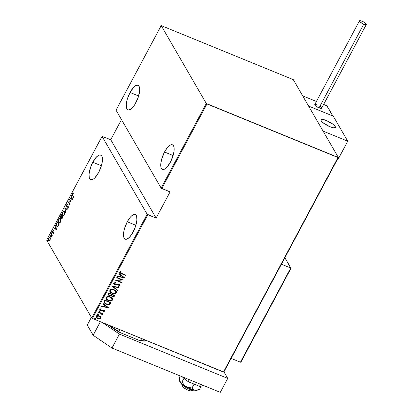<?xml version="1.0" encoding="UTF-8"?>
<svg xmlns="http://www.w3.org/2000/svg" width="413" height="413" viewBox="0 0 413 413"><rect width="100%" height="100%" fill="white"/><g stroke="black" fill="none" stroke-linecap="round" stroke-linejoin="round"><path stroke-width="0.62" d="M92.791 162.237L101.407 165.763L92.791 162.237A13.283 4.837 112.2 0 1 100.767 155.035A13.283 4.837 112.2 0 1 98.686 172.422A13.283 4.837 112.2 0 1 90.71 179.619A13.283 4.837 112.2 0 1 92.791 162.237L90.695 166.96L89.063 173.925L89.223 177.456L89.683 178.664L91.273 179.753L93.539 178.948L94.825 177.858L98.686 172.422L101.552 165.262L102.409 160.729L102.46 158.804L101.789 155.99L101.097 155.216L99.13 155.071L96.647 156.795L92.791 162.237M130.038 92.471L138.66 95.997L130.038 92.471A13.283 4.837 112.2 0 1 138.014 85.269A13.283 4.837 112.2 0 1 135.934 102.656A13.283 4.837 112.2 0 1 127.958 109.858A13.283 4.837 112.2 0 1 130.038 92.471L127.173 99.626L126.316 104.159L126.476 107.69L127.627 109.677L128.526 109.987L130.792 109.182L132.077 108.098L134.7 104.768L138.03 97.927L139.661 90.968L139.501 87.437L139.042 86.224L137.452 85.14L135.185 85.945L133.9 87.029L130.038 92.471M164.513 152.015L173.135 155.541L164.513 152.015A13.283 4.837 112.2 0 1 172.489 144.813A13.283 4.837 112.2 0 1 170.409 162.201A13.283 4.837 112.2 0 1 162.433 169.397A13.283 4.837 112.2 0 1 164.513 152.015L161.648 159.17L160.791 163.703L160.951 167.234L161.411 168.442L162.996 169.531L165.267 168.726L166.553 167.637L170.409 162.201L173.274 155.04L174.131 150.508L173.976 146.982L173.517 145.768L172.825 144.994L170.858 144.849L169.655 145.49L167.053 148.066L164.513 152.015M127.261 221.781L135.882 225.307L127.261 221.781A13.283 4.837 112.2 0 1 135.237 214.579A13.283 4.837 112.2 0 1 133.162 231.961A13.283 4.837 112.2 0 1 125.18 239.163A13.283 4.837 112.2 0 1 127.261 221.781L124.396 228.936L123.539 233.469L123.699 236.995L124.158 238.208L125.748 239.292L126.817 239.127L129.3 237.403L131.923 234.078L135.252 227.238L136.884 220.274L136.724 216.748L136.264 215.534L135.572 214.76L133.606 214.615L131.122 216.34L129.801 217.827L127.261 221.781M46.659 240.134L102.073 136.362L147.157 214.239L91.748 318.01L46.659 240.134L91.748 318.01L92.414 318.464L147.823 214.688L156.099 218.074L170.068 191.911L161.793 188.524L206.959 103.937L337.994 157.539L223.443 372.067L92.414 318.464L223.836 372.046L338.386 157.518L293.297 79.642L161.204 25.611L206.293 103.482L161.127 188.075L116.038 110.199L161.204 25.611L206.293 103.482L338.386 157.518L293.297 79.642L161.204 25.611L116.038 110.199L161.127 188.075L170.068 191.911L156.099 218.074L147.157 214.239L102.073 136.362L110.741 139.728L102.073 136.362L46.659 240.134M47.815 240.33L47.48 240.5L47.603 241.032L47.851 240.418L47.516 240.412L47.485 240.955L47.815 240.33L47.516 240.412L47.862 240.557L47.516 240.412M50.324 235.632L49.988 235.808L50.107 236.334L50.36 235.725L50.025 235.72L49.988 236.262L50.288 236.174L50.324 235.632L50.025 235.72L50.371 235.859L50.025 235.72M51.873 232.736L51.532 232.911L51.656 233.438L51.904 232.829L51.573 232.824L51.537 233.366L51.837 233.278L51.873 232.736L51.573 232.824L51.919 232.963L51.573 232.824M56.436 229.494L55.688 225.188L55.745 226.907L54.934 228.435L54.155 228.053L53.974 228.399L56.395 229.576L55.688 225.188L55.745 226.907L54.934 228.435L54.155 228.053L53.974 228.399L56.436 229.494M60.654 218.72L59.678 218.286L58.584 219.716L58.403 221.781L59.162 222.963L59.911 222.788L60.505 222.029L60.954 219.799L60.205 218.281L58.822 219.174L58.656 222.488L59.121 222.948L60.505 222.029L60.654 218.72M64.495 211.523L63.525 211.084L62.425 212.519L62.244 214.584L63.003 215.762L64.278 214.956L64.8 212.597L64.051 211.079L62.662 211.977L62.497 215.292L62.967 215.746L64.351 214.827L64.495 211.523M66.73 206.923L66.312 206.686L67.696 206.515L68.315 206.753L68.026 206.634L68.197 207.589L67.386 207.822L67.706 208.229L67.386 207.822L67.324 208.286L68.093 207.811L68.186 206.309L67.835 206.092L68.109 206.201L67.128 206.66L67.66 206.448L66.483 206.376L66.591 205.209L67.36 204.43L66.395 204.987L66.25 206.552L66.72 206.923L68.026 206.634L68.016 207.357L67.324 208.286L67.882 208.106L68.274 207.321L68.037 206.144L66.441 206.288L66.545 205.297L67.278 204.874L67.262 204.404L66.431 204.92L66.71 205.034L66.431 204.92L66.312 206.686L66.896 207.037M72.445 199.52L71.692 195.215L71.748 196.934L70.938 198.457L70.158 198.08L69.978 198.421L72.404 199.598L71.692 195.215L71.748 196.934L70.938 198.457L70.158 198.08L69.978 198.421L72.445 199.52M72.724 195.194L72.476 194.332L73.086 193.114L72.476 193.599L72.218 194.616L73.612 197.331L73.782 197.016L72.724 195.194L72.585 193.976L73.086 193.114L72.435 193.671L72.543 195.478L73.612 197.331L73.782 197.016L72.724 195.194M69.394 199.52L70.644 201.673L68.099 201.947L69.683 204.688L69.854 204.373L68.599 202.21L71.15 201.947L69.56 199.205L69.394 199.52L69.782 199.593L69.394 199.52L70.644 201.673L68.099 201.947L69.683 204.688L69.854 204.373L68.599 202.21L71.15 201.947L69.56 199.205L69.394 199.52M64.841 208.049L65.548 212.437L65.125 208.617L67.082 209.567L67.262 209.226L64.795 208.126L65.548 212.437L65.125 208.617L67.082 209.567L67.262 209.226L64.841 208.049M61.971 218.714L61.563 218.487L62.549 218.049L62.915 217.367L61.33 214.621L60.566 216.211L60.649 217.517L61.439 217.496L61.516 218.405L61.955 218.72L62.915 217.367L61.33 214.621L60.809 215.591L60.881 217.739M56.886 222.948L56.395 225.343L56.906 226.448L57.562 226.649L59.069 224.564L57.484 221.822L56.886 222.948L57.144 223.051L56.886 222.948C56.245 224.496 56.173 225.56 56.669 226.133L57.164 226.629L58.011 226.35L59.069 224.564L57.484 221.822L56.886 222.948M53.695 233.169L53.716 231.874L52.565 231.93L53.045 230.521L52.487 231.12L52.363 232.163L52.699 232.565L53.571 232.225L53.153 233.593L53.695 233.169L53.762 231.946L52.611 232.06L53.107 230.511L52.539 231.012L52.451 232.385L53.602 232.266L53.153 233.593L53.695 233.169M51.135 233.717L50.964 234.032L51.759 235.653L51.563 237.021L51.955 235.74L52.126 236.035L52.291 235.725L51.135 233.717L50.964 234.032L51.718 235.456L51.563 237.021L51.955 235.74L52.126 236.035L52.291 235.725L51.135 233.717M49.622 240.913L48.657 240.428L49.271 240.769L50.014 240.061L50.376 238.693L50.112 237.532L49.627 237.269L49.023 237.656L48.45 239.287L48.915 240.712L49.823 240.366L50.376 238.693L49.844 237.305M100.545 316.807L98.764 315.646L96.699 315.671L95.945 316.833L96.936 318.227L98.975 318.898L100.509 318.454L100.731 317.107L99.146 315.78C98 315.233 96.972 315.387 96.074 316.244L96.126 317.38L97.644 318.599L99.445 318.882L100.741 318.149L100.679 317.008M98.454 311.97L98.289 312.285L101.443 313.689L101.97 314.267L101.789 314.737L102.171 315.114L102.465 314.907L102.13 313.854L102.791 314.128L102.961 313.813L98.454 311.97L98.289 312.285L101.314 313.601L102.171 315.114L102.491 314.866L102.13 313.854L102.791 314.128L102.961 313.813L98.454 311.97M104.422 311.257L104.272 310.519L103.431 310.008L100.596 310.148L100.359 309.487L101.128 309.13L100.824 308.743L99.755 309.373L100.473 310.499L101.443 310.752L103.358 310.359L103.906 310.922L103.131 311.325L103.4 311.707L104.221 311.464L104.329 311.103L103.307 311.547L104.422 311.257L104.391 310.684L103.611 310.075L100.824 310.271L100.359 309.487L101.128 309.13L100.824 308.743L99.801 309.27L99.832 309.92L100.679 310.591L103.467 310.395L103.869 311.02L103.131 311.325L103.4 311.707L103.152 311.325L104.422 311.257M104.205 301.201L103.968 302.239L104.463 303.132L107.499 304.665L109.641 304.448L110.968 302.595L104.804 300.075L104.205 301.201L104.143 302.714L106.224 304.278L109.744 304.386L110.968 302.595L104.804 300.075L104.205 301.201M111.138 295.476L109.182 295.548L111.138 295.476L112.326 296.57L113.399 296.611L114.36 295.925L112.233 296.415L114.447 296.08L114.814 295.398L108.65 292.874L108.02 294.454L109.269 295.703L111.231 295.631L111.985 296.41L113.492 296.766L114.287 296.338L114.814 295.398L108.65 292.874L108.134 293.844L108.154 294.815L109.269 295.703L111.314 295.801M112.16 286.302L117.447 290.468L117.628 290.122L113.327 286.823L118.98 287.598L119.161 287.257L112.16 286.302L117.447 290.468L117.628 290.122L113.327 286.823L118.98 287.598L119.161 287.257L112.16 286.302L117.447 290.468L112.15 286.317M116.714 277.768L121.561 279.751L115.418 280.195L121.582 282.719L121.752 282.404L116.894 280.417L123.048 279.978L116.884 277.459L116.714 277.768L121.561 279.751L115.418 280.195L121.582 282.719L121.752 282.404L116.894 280.417L123.048 279.978L116.884 277.459L116.714 277.768M121.577 273.37L120.229 272.451L121.195 271.728L120.818 271.346L119.605 272.012L120.111 273.065L125.511 275.363L125.681 275.048L121.577 273.37L120.26 272.213L121.195 271.728L120.818 271.346L119.641 271.93L119.667 272.611L125.511 275.363L125.681 275.048L121.577 273.37M124.344 277.551L119.016 273.468L118.83 273.809L120.539 275.115L119.724 276.638L117.483 276.333L117.302 276.674L124.303 277.629L119.016 273.468L118.83 273.809L120.539 275.115L119.724 276.638L117.483 276.333L117.302 276.674L124.344 277.551M113.637 283.179L113.678 283.999L114.757 284.882L115.955 285.078L118.774 284.634L119.548 285.404L118.345 285.899L118.567 286.348L120.111 285.837L119.935 284.934L118.887 284.299L115.609 284.691L114.566 284.361L114.267 283.442L115.712 283.07L115.563 282.637L113.9 282.884L113.694 284.025L114.757 284.882L118.99 284.707L119.502 285.538L118.345 285.899L118.567 286.348L120.111 285.837L120.064 285.109L119.135 284.387L114.933 284.572L114.298 284.067L114.267 283.442L115.712 283.07L115.563 282.637L113.637 283.179M114.086 289.663L112.46 289.255L110.741 289.477L109.806 290.365L109.889 291.593L110.699 292.6L112.372 293.535L113.637 293.839L115.49 293.628L116.363 292.853L116.44 291.779L115.501 290.499L114.086 289.663C112.527 288.904 111.123 289.095 109.868 290.236L109.966 291.738L112.109 293.431C113.683 294.211 115.103 294.015 116.363 292.853L116.244 291.346L114.086 289.663M110.245 296.864L108.614 296.457L106.895 296.679L105.965 297.561L106.043 298.79L106.859 299.802L108.526 300.731L110.488 301.062L111.644 300.824L112.522 300.055L112.594 298.981L111.655 297.696L110.245 296.864C108.686 296.106 107.277 296.297 106.022 297.432L106.126 298.94L108.268 300.633C109.843 301.407 111.257 301.216 112.522 300.055L112.398 298.547L110.245 296.864M108.335 307.525L103.007 303.441L102.827 303.782L104.535 305.088L103.72 306.616L101.479 306.307L101.293 306.647L108.294 307.602L103.007 303.441L102.827 303.782L104.535 305.088L103.72 306.616L101.479 306.307L101.293 306.647L108.335 307.525M99.518 310.974L98.893 311.004L98.898 311.402L99.801 311.572L99.518 310.974L98.836 311.077L99.182 311.598L99.863 311.495L99.518 310.974L99.863 311.495M97.969 313.87L97.349 313.901L97.349 314.298L98.258 314.469L97.969 313.87L97.287 313.973L97.633 314.494L98.315 314.391L97.969 313.87L98.315 314.391M95.46 318.568L94.84 318.593L94.845 318.991L95.749 319.161L95.46 318.568L94.783 318.671L95.129 319.192L95.811 319.089L95.46 318.568L95.811 319.089M121.484 119.605L110.741 139.728L156.099 218.074L110.741 139.728L121.484 119.605M119.558 272.43L120.942 273.37L125.537 274.991L125.511 275.363L121.35 273.659L119.625 272.534M120.302 272.585L120.214 271.991L121.102 271.573L120.173 272.053L120.255 272.523M124.22 277.459L117.375 276.54L124.22 277.459M120.446 274.96L118.867 273.747L120.446 274.96M120.353 276.581L120.994 275.378L123.131 277.108L120.446 276.736L120.994 275.378L120.353 276.581M121.086 275.533L123.131 277.108L120.994 275.378L123.131 277.108L120.446 276.736L121.086 275.533M122.837 279.895L116.802 280.262L122.837 279.895M121.608 282.347L121.582 282.719L115.526 280.122L121.608 282.347M121.474 279.596L116.765 277.67L121.474 279.596M114.174 283.287L115.625 282.915L115.526 282.637L115.712 283.07L114.174 283.287L114.256 283.984L114.133 283.375M120.013 285.032L120.111 285.837L118.479 286.188L119.894 285.853L119.987 284.975M119.429 285.022L119.502 285.538M119.409 285.383L118.903 284.552L114.757 284.882L113.647 283.943M113.59 283.845L114.948 284.825L118.454 284.438L119.455 285.109M117.54 284.572L117.979 284.464M118.996 287.236L118.98 287.598L113.234 286.668L118.996 287.236M117.504 290.029L117.354 290.308L117.504 290.029M116.198 291.268L116.275 292.698C115.015 293.86 113.596 294.051 112.021 293.276L109.925 291.661M109.801 291.433L111.52 293.044L114.241 293.705L116.115 292.941L116.425 292.156L116.125 291.139M109.951 291.702L110.23 292.063M110.596 291.795L110.364 290.427L111.572 289.559L113.41 289.668L115.108 290.623M115.289 290.814L115.573 291.227M115.573 291.237L113.833 289.823C112.563 289.214 111.427 289.379 110.416 290.324L110.508 290.478C111.515 289.534 112.656 289.368 113.921 289.978L115.625 291.315L115.723 292.61C114.7 293.566 113.554 293.731 112.279 293.122L110.596 291.805L110.416 290.324L110.55 291.723M108.02 294.588L109.182 295.548L108.113 294.737M109.651 295.698L110.152 295.76M108.66 294.65L109.027 293.292L111.319 294.226L110.87 295.223L109.44 295.388L108.774 294.846L108.779 293.751L108.733 294.768M111.959 295.837L111.655 295.347L111.949 294.484L113.926 295.295L113.787 295.878L112.481 296.255L111.83 295.739L111.835 294.696L111.789 295.656M111.928 294.856L111.949 294.484L111.928 294.856L114.014 295.45L111.949 294.484L114.014 295.45L113.477 296.245L112.656 296.312L111.815 295.708L111.928 294.856M108.867 293.911L109.027 293.292L108.867 293.911L109.115 293.447L111.407 294.381L109.027 293.292L111.407 294.381L110.798 295.285L109.791 295.496L108.748 294.805L108.867 293.911M112.351 298.47L112.429 299.9C111.169 301.062 109.75 301.253 108.175 300.473L106.079 298.862M105.955 298.635L107.674 300.246L110.4 300.907L112.269 300.143L112.579 299.358L112.279 298.336M106.105 298.898L106.384 299.265M106.637 298.805L106.575 297.52L107.731 296.756L109.564 296.87L111.267 297.825M111.443 298.016L111.727 298.429M111.732 298.434L109.987 297.019C108.717 296.41 107.581 296.58 106.575 297.52L106.662 297.68C107.669 296.735 108.81 296.57 110.08 297.179L111.778 298.511L111.877 299.812C110.86 300.762 109.708 300.932 108.433 300.318L106.75 299.002L106.575 297.52L106.704 298.924M104.205 302.781L105.883 304.014L108.314 304.587L109.791 304.128L110.829 302.538L109.744 304.386L106.224 304.278L104.102 302.636M104.737 302.641L104.566 301.877L105.181 300.488L110.08 302.492L105.181 300.488L110.173 302.652L109.259 303.963L106.389 303.963L104.814 302.781L104.551 302.022L104.773 302.703M104.644 302.177L105.181 300.488L105.047 301.067L105.269 300.649L110.173 302.652L109.259 303.963L107.808 304.314L105.79 303.674L104.644 302.177M108.211 307.432L101.366 306.513L108.211 307.432M104.443 304.933L102.858 303.72L104.443 304.933M104.35 306.554L104.99 305.352L107.127 307.081L104.437 306.714L104.99 305.352L104.35 306.554M105.083 305.512L107.127 307.081L104.99 305.352L107.127 307.081L104.437 306.714L105.083 305.512M103.467 310.395L103.869 311.02M99.739 309.755L101.154 310.581L103.374 310.24L101.443 310.752L99.791 309.843M100.509 309.987L100.266 309.327L101.035 308.976L100.266 309.327L100.38 309.9L100.359 309.487M100.266 309.327L100.731 310.111M104.339 310.607L104.329 311.103L104.391 310.684M103.374 310.24L103.802 310.659M99.425 310.819L99.77 311.34L99.182 311.598L98.743 310.922M98.836 311.077L99.182 311.598M98.805 311.242L99.631 311.464L99.709 311.015M102.816 313.756L102.791 314.128L102.037 313.699L102.816 313.756M102.383 314.164L102.491 314.866L102.171 315.114L101.83 314.711L102.176 314.912L102.455 314.422M101.861 314.071L101.97 314.587M101.877 314.427L101.221 313.441L98.34 312.187L101.113 313.379L101.882 314.112M97.881 313.715L98.227 314.236L97.633 314.494L97.2 313.818M97.287 313.973L97.633 314.494M97.261 314.138L98.087 314.36L98.165 313.911M100.457 316.652L100.741 318.149L99.445 318.882L97.644 318.599L96.084 317.303M96.002 317.158L97.37 318.361L99.352 318.728L100.602 318.077L100.555 316.797M96.735 317.437L96.477 316.456L97.458 315.738L98.888 315.935L100.044 316.885M100.075 316.936L98.888 315.935L96.632 316.466L98.975 316.095L100.122 317.019L100.189 317.922L97.809 318.284L96.683 317.39L96.539 316.312L96.637 317.313M95.372 318.408L95.718 318.934L95.129 319.192L94.691 318.511M94.783 318.671L95.129 319.192M94.753 318.836L95.579 319.058L95.656 318.609M112.279 293.122L110.477 291.568L110.416 290.695L110.994 289.967L113.498 289.823L115.661 291.387L115.81 292.399L115.196 293.137L113.843 293.457L112.279 293.122M108.433 300.318L106.631 298.769L106.611 297.783L107.365 297.055L109.868 297.097L111.159 297.804L111.897 298.754L111.928 299.704L111.164 300.432L110.003 300.654L108.433 300.318M97.809 318.284L96.554 317.07L97.107 316.033L98.831 316.038L100.137 317.039L100.282 317.623L99.848 318.278L97.809 318.284M72.569 194.76L73.741 197.089L72.543 195.478L72.894 195.623L72.6 194.962M72.724 193.79L72.435 193.671L72.724 193.79M72.791 193.816L73.442 193.258M73.127 193.408L72.874 193.676M72.414 199.577L69.978 198.421L70.499 198.245L70.329 198.565L72.414 199.577M71.196 198.565L70.938 198.457L71.196 198.565L71.826 197.378L72.089 197.481L71.826 197.378L72.115 199.03L71.186 198.581L71.826 197.378L72.378 199.138L71.186 198.581M72.012 197.042L71.748 196.934L72.012 197.042M71.769 195.664L71.511 195.555L71.769 195.664M69.812 204.445L68.099 201.947L70.995 201.818L69.745 199.665L70.995 201.818L68.45 202.086L69.812 204.445M66.782 205.065L67.711 204.574M68.186 206.309L67.835 206.092M68.068 207.904L68.305 207.636M67.696 206.515L68.026 206.634M68.377 206.779L67.629 206.867M66.312 206.686L66.669 206.83L66.539 206.448M67.355 204.543L66.849 204.956M66.529 206.355L66.746 206.939M67.897 206.51L68.315 206.696M67.092 209.546L65.125 208.617L67.092 209.546M65.218 208.653L64.795 208.126L65.218 208.653M63.143 215.787L62.497 215.292L62.853 215.436L62.652 214.946M62.926 212.081L62.662 211.977L62.926 212.081M63.38 211.585L64.216 211.177M64.123 211.177L63.308 211.673M62.637 214.889L62.993 215.643M64.087 211.595L64.356 211.642M64.567 211.812L64.733 212.081M64.051 215.318L63.272 215.416M64.175 214.564C63.468 215.503 62.967 215.638 62.668 214.977L62.833 212.246C63.535 211.317 64.036 211.177 64.33 211.833L64.681 211.977L63.979 211.487L64.33 211.833L64.428 214.667L63.081 215.349L62.425 213.743L62.946 212.05L64 211.497L64.578 212.891L64.175 214.564M64 215.354L63.38 215.478L62.668 214.977M64.696 212.003L64.33 211.833M60.649 217.517L61.645 217.584L61.563 218.487L62.136 218.844M61.563 218.487L61.914 218.632L61.78 218.245L61.991 218.735M60.881 217.346L61.078 215.679L60.809 215.591L61.325 215.219L62.265 216.381L61.914 216.236L62.058 216.551L61.434 217.073L61.743 217.202L60.819 217.202L61.325 215.219L62.265 216.381L61.325 215.219L61.914 216.236L61.336 217.192L60.866 217.269M61.733 217.279L61.413 217.491M60.819 217.202L61.139 217.284M62.43 216.66L62.879 217.434L62.43 216.66M62.585 217.398L62.616 217.93L61.728 218.167L62.079 216.52L62.843 217.501L61.774 218.234L62.079 216.52L62.585 217.398M62.079 218.312L61.728 218.167M61.17 217.346L61.785 217.217M59.302 222.989L58.656 222.488L59.007 222.633L58.806 222.148M59.08 219.282L58.822 219.174L59.08 219.282M59.534 218.787L60.37 218.379M60.283 218.379L59.462 218.869M58.791 222.091L59.152 222.844M60.246 218.797L60.892 219.277M60.205 222.519L59.431 222.617M60.334 221.766C59.622 222.7 59.121 222.839 58.822 222.179L58.987 219.442C59.689 218.513 60.19 218.379 60.484 219.035L60.84 219.179L60.138 218.689L60.484 219.035L60.587 221.869L59.235 222.55L58.579 220.945L59.105 219.246L60.159 218.699L60.732 220.088L60.334 221.766M60.153 222.555L59.539 222.674L58.822 222.179M60.85 219.205L60.484 219.035M57.345 226.67L56.669 226.133L57.02 226.278L56.808 225.772M56.808 225.761L57.257 226.592M58.119 226.236L57.5 226.309M57.83 222.561L59.033 224.636L57.479 222.416L58.997 224.703L58.744 224.595L58.863 224.961L58.605 224.853L57.959 225.901L58.259 226.025L57.216 226.2L56.839 225.823L56.736 223.954L57.479 222.416L57.83 222.561M57.216 226.2L58.094 226.252M56.411 229.551L53.974 228.399L54.495 228.224L54.325 228.539L56.411 229.551M55.187 228.539L54.934 228.435L55.187 228.539L55.822 227.351L56.085 227.46L55.822 227.351L56.111 229.008L55.182 228.554L55.822 227.351L56.374 229.112L55.182 228.554M56.008 227.016L55.745 226.907L56.008 227.016M55.765 225.637L55.507 225.529L55.765 225.637M53.607 233.324L53.169 233.2L53.907 233.056M53.876 232.38L53.602 232.266L53.876 232.38M53.05 232.71L52.699 232.565M52.451 232.385L52.802 232.529L52.688 232.142M52.89 231.156L53.458 230.655M53.778 231.915L53.122 232.302L53.463 232.101L53.112 231.956L53.871 231.905M52.683 231.998L52.854 232.602M51.537 233.366L51.837 233.278M52.224 235.849L51.955 235.74L52.224 235.849M51.79 236.732L51.532 236.628L51.79 236.732M52.115 235.808L50.964 234.032L51.357 234.104L52.131 236.024M49.988 236.262L50.288 236.174M50.164 237.609C49.896 237.021 49.441 237.145 48.811 237.991L48.657 240.428L49.271 240.769M48.657 240.428L49.013 240.572L48.853 240.159L49.271 240.856M49.467 237.692L50.009 237.413M50.143 237.429L49.374 237.8M50.061 237.821L50.329 238.058M49.87 239.814L48.827 240.113L48.956 238.234L49.994 237.924L50.092 239.907L49.116 240.361L48.677 239.607L48.884 238.378L49.581 237.666L50.112 238.234L49.87 239.814M49.73 240.48L48.827 240.113M50.324 238.027L49.994 237.924M47.485 240.955L47.872 240.557L47.836 241.099M58.744 224.595L57.67 226.154L56.839 225.823L56.648 224.285L57.479 222.416L58.744 224.595M206.959 103.937L161.793 188.524L161.127 188.075L206.293 103.482L206.959 103.937M147.823 214.688L92.414 318.464L91.748 318.01L147.157 214.239L147.823 214.688M338.386 157.518L223.836 372.046L223.443 372.067L337.994 157.539L338.386 157.518M146.579 340.73L142.263 340.942L139.202 340.384L140.688 340.353A27.583 6.959 28.1 0 0 146.76 340.694A27.583 6.959 -151.9 0 1 140.688 340.353L141.628 338.593L140.688 340.353L139.202 340.384L119.832 332.46L118.903 331.443L119.842 329.682L118.903 331.443A27.583 6.959 -151.9 0 1 109.579 325.485A27.583 6.959 28.1 0 0 118.903 331.443L119.832 332.46L115.717 330.08L108.098 324.876A26.969 6.804 28.1 0 0 119.832 332.46L139.202 340.384A26.969 6.804 28.1 0 0 146.207 340.849L146.992 340.637M329.982 126.76A8.172 2.06 -151.9 0 1 320.958 119.775A8.172 2.06 -151.9 0 1 326.353 120.493L323.797 119.625L321.304 119.486L320.963 119.765L321.123 120.741L323.317 122.971L329.982 126.76L333.59 127.829L335.371 127.488L334.726 125.841L333.017 124.277L326.353 120.493A8.172 2.06 -151.9 0 1 335.377 127.472A8.172 2.06 -151.9 0 1 329.982 126.76M333.239 116.13L347.756 141.205L338.443 158.644L347.756 141.205L323.095 131.117L308.583 106.048L323.095 131.117L347.756 141.205L333.239 116.13L308.583 106.048L333.239 116.13M337.901 158.422L338.443 158.644L337.901 158.422M181.462 383.383A7.15 1.802 28.1 0 0 182.019 384.446A7.15 1.802 -151.9 0 1 181.513 383.625L182.386 386.181A5.106 1.291 28.1 0 0 182.747 386.764L182.019 384.446L182.236 384.038L182.019 384.446A7.15 1.802 28.1 0 0 188.251 388.695A7.15 1.802 28.1 0 0 193.924 390.037A7.15 1.802 -151.9 0 1 193.692 390.13A7.15 1.802 -151.9 0 1 187.905 388.53A7.15 1.802 -151.9 0 1 182.019 384.446L182.412 385.768M321.536 121.319L321.536 121.319A8.172 2.06 -151.9 0 1 320.958 119.775A8.172 2.06 -151.9 0 1 327.122 120.818A8.172 2.06 -151.9 0 1 334.804 125.934A8.172 2.06 -151.9 0 1 335.377 127.472A8.172 2.06 -151.9 0 1 329.218 126.43A8.172 2.06 -151.9 0 1 321.536 121.319L324.308 123.694L328.387 126.048L332.388 127.586L334.334 127.88L335.341 127.529L335.258 126.584L333.157 124.385L327.948 121.2L323.947 119.667L322.001 119.367L321.366 119.46L320.896 120.121L321.536 121.319M191.441 390.393L191.147 390.806L190.202 390.827L187.915 390.12L184.482 388.251L182.747 386.764A5.106 1.291 28.1 0 0 186.95 389.681A5.106 1.291 28.1 0 0 191.085 390.827L193.692 390.13M327.003 105.873L323.637 104.432L326.812 105.733L332.713 115.914L308.583 106.048L302.688 95.862L316.41 101.474L302.688 95.862L308.583 106.048L332.883 116.022L327.215 106.399M285.161 258.218L290.726 268.027L281.413 264.217L290.726 268.027L240.438 362.211L231.125 358.401L240.438 362.211L241.016 361.943L290.979 268.264L241.016 361.938L240.438 362.211L290.726 268.027L290.979 268.264M285.022 257.986L290.897 268.13M316.11 104.489L314.768 104.556A3.882 0.981 28.1 0 0 319.053 107.876A3.882 0.981 28.1 0 0 321.613 108.216L366.316 24.501A3.882 0.981 -151.9 0 1 363.75 24.16L319.053 107.876L363.75 24.16A3.882 0.981 -151.9 0 1 359.465 20.841A3.882 0.981 -151.9 0 1 362.031 21.182A3.882 0.981 -151.9 0 1 366.316 24.501L365.65 23.365L363.373 21.817L360.812 20.774L359.47 20.836L360.131 21.977L362.407 23.52L364.968 24.568L366.31 24.506M359.465 20.841L314.763 104.561L315.429 105.692L317.705 107.241L320.266 108.289L321.608 108.221M321.639 108.02L321.304 107.442M320.953 107.086L319.946 106.301M317.329 104.902L316.688 104.659M220.294 392.35L111.98 348.04L93.152 335.258L87.257 325.072L91.371 317.365L87.257 325.072L93.152 335.258L100.38 321.722L93.152 335.258L111.98 348.04L119.429 334.091L102.486 322.584L119.429 334.091L227.744 378.396L119.429 334.091L111.98 348.04L220.294 392.35L227.744 378.396L220.294 392.35M223.949 371.839L227.744 378.396L223.949 371.839M180.192 375.949L179.314 377.596L180.192 375.949M197.574 389.893L196.939 390.311L194.936 390.259A10.217 2.576 28.1 0 0 197.099 390.259L199.546 389.325L201.265 386.103L199.546 389.325L197.146 390.151L194.936 390.259L193.227 389.454L192.05 387.983L194.11 384.121L192.05 387.983L189.025 387.73L186.134 386.661L184.859 385.763L181.932 382.118L183.986 378.277L181.932 382.118L180.693 382.185L179.485 380.75L179.314 377.596L179.51 380.869A10.217 2.576 28.1 0 0 179.763 381.467L179.479 380.574M198.586 389.712L194.936 390.259L193.227 389.454L192.05 387.983L187.543 387.317L184.859 385.763L181.932 382.118L180.693 382.185L179.763 381.467A10.217 2.576 28.1 0 0 186.134 386.661A10.217 2.576 28.1 0 0 194.936 390.259L189.67 388.483L185.009 385.985L181.302 383.238L179.485 380.75M202.711 385.159L200.372 386.682L201.461 384.648L200.372 386.682L188.173 381.689L189.257 379.655L188.173 381.689L182.066 376.713L188.173 381.689L200.372 386.682L202.711 385.159M66.612 206.5L66.968 206.645M62.967 215.746L63.318 215.891M59.121 222.948L59.472 223.092M57.164 226.629L57.515 226.773M53.514 232.189L53.866 232.333M52.709 232.152L53.06 232.297M51.61 233.433L51.961 233.577M50.061 236.329L50.412 236.473M47.552 241.022L47.908 241.166M332.94 116.089L327.091 105.991M285.104 258.099L290.953 268.202"/></g></svg>
